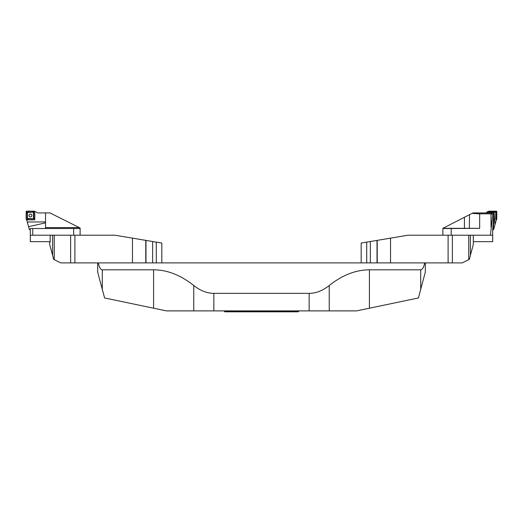 <?xml version="1.0" encoding="UTF-8"?>
<svg xmlns="http://www.w3.org/2000/svg" width="523" height="523" viewBox="0 0 523 523"><rect width="100%" height="100%" fill="white"/><g stroke="black" fill="none" stroke-linecap="round" stroke-linejoin="round"><path stroke-width="0.78" d="M193.765 310.891L193.765 285.506C200.348 290.716 207.049 293.331 213.855 293.351L213.855 310.891L166.438 310.891L104.6 297.966L97.677 272.123L97.677 262.899L425.323 262.899L425.323 272.123L418.4 297.966L356.562 310.891L309.145 310.891L309.145 293.351C315.951 293.331 322.652 290.716 329.235 285.506L329.235 310.891M298.188 311.813L224.812 311.813L224.119 311.12L298.881 311.12L298.188 311.813M213.855 310.891L309.145 310.891M193.765 285.506C180.598 275.091 167.21 269.861 153.592 269.816L102.292 269.816L102.292 289.35M420.708 289.35L420.708 269.816L369.408 269.816C355.79 269.861 342.402 275.091 329.235 285.506M213.855 293.351L309.145 293.351M420.708 269.816C422.447 269.639 423.78 267.331 424.702 262.899L448.106 262.899L448.106 235.206L473.315 235.206L473.315 244.437L469.321 259.356L468.739 259.643L468.739 235.206M132.476 262.899L132.476 238.142L114.942 235.206L74.894 235.206L74.894 262.899L98.298 262.899C99.22 267.331 100.553 269.639 102.292 269.816M50.169 241.665L30.301 241.665L30.301 235.206L54.261 235.206L54.261 259.643L53.679 259.356L52.614 255.368L52.614 235.206L74.894 235.206M73.658 235.206L73.658 228.518L30.301 228.518L30.301 235.206M73.658 228.518L80.117 228.518L80.117 235.206M32.746 235.206L32.746 228.518M45.534 227.597L79.293 227.597L49.986 212.92L37.689 212.92L35.636 211.671L34.701 211.671L34.799 219.778L26.804 219.765M79.293 227.597L80.117 228.008L80.117 228.518M45.534 228.518L45.534 221.935L27.268 221.987L26.778 219.804M45.534 221.935L45.534 212.92M27.268 221.987L29.399 229.669L30.301 229.669M45.534 222.85L28.575 226.701M29.013 215.489A1.445 1.432 50.1 0 1 30.21 214.064A1.451 1.438 50.1 0 1 31.805 215.979A1.445 1.432 50.1 0 1 29.013 215.489M33.799 218.764L27.209 218.784L27.131 212.188L33.72 212.168L33.799 218.764L27.484 218.503L27.412 212.495L33.72 212.168M34.78 219.281L34.688 211.645A0.464 0.458 -129.9 0 0 34.224 211.187L26.601 211.207A0.464 0.458 -129.9 0 0 26.15 211.671L26.242 219.307A0.464 0.458 -129.9 0 0 26.706 219.765L34.328 219.738A0.464 0.458 -129.9 0 0 34.78 219.281M33.407 212.482L33.479 218.49M31.805 215.979A1.451 1.438 50.1 0 1 29 215.476A1.451 1.438 50.1 0 1 30.21 214.064M161.823 262.899L161.823 243.051L145.982 240.403L145.982 262.899M74.894 262.899L60.76 262.899L54.261 259.643M132.476 238.142L145.982 240.403M49.685 241.665L49.685 244.437L52.614 255.368M50.169 242.129L49.685 242.129L50.169 242.129L50.169 235.206M361.177 262.899L361.177 243.051L361.177 262.899M366.715 262.899L366.715 242.123L370.362 241.515L370.362 262.899M452.369 235.206L452.369 262.899L462.24 262.899L468.739 259.643M452.369 262.899L448.106 262.899M366.715 242.123L361.177 243.051M377.22 262.899L377.22 240.371L370.362 241.515M377.22 240.371L408.058 235.206L448.106 235.206M495.719 219.117L495.752 212.358L495.078 211.671L487.364 211.671L486.567 212.547L494.098 212.488L495.006 224.609L496.216 220.242L495.719 219.117L496.059 219.117L496.164 211.469L488.515 211.671M494.098 212.488L495.261 211.9L495.752 212.358M469.321 228.518L469.51 214.672L473.014 212.92L485.311 212.92A2.308 2.308 0 0 0 486.567 212.547M494.13 216.797L493.228 229.669L492.692 229.669L492.699 235.206L470.386 235.206L470.386 255.368M495.006 224.609L493.601 229.669L493.228 229.669M488.312 211.671L488.312 211.645A0.464 0.458 129.9 0 1 488.776 211.187L496.399 211.207A0.464 0.458 129.9 0 1 496.85 211.671L496.758 219.307A0.464 0.458 129.9 0 1 496.294 219.765L496.758 219.307L496.85 211.671L496.399 211.207L488.776 211.187L488.312 211.671M496.758 219.307L496.072 219.104L496.294 219.765M488.783 211.671A0.366 0.366 129.9 0 1 489.031 211.58L495.647 211.599A0.366 0.366 129.9 0 1 496.013 211.972L495.935 218.601A0.366 0.366 129.9 0 1 495.712 218.934M495.209 211.808L496.013 211.972M495.935 218.601L495.758 211.946M469.51 214.672L442.883 228.329L479.656 228.329L451.186 228.518L451.186 235.206M492.699 235.206L492.699 241.665L473.315 241.665M477.466 212.92L492.888 212.92A0.941 0.922 -25.6 0 1 493.81 213.894L492.692 229.669M490.424 235.206L492.751 214.404L491.005 213.848A0.941 0.922 -25.6 0 0 490.953 213.848L479.656 213.848L479.656 228.329M491.005 227.087L491.005 213.848M472.086 213.384L479.656 213.848M442.883 235.206L442.883 228.329M442.883 228.518L451.186 228.518M34.328 219.738C31.419 219.974 28.726 219.83 26.242 219.307C25.98 216.391 26.098 213.691 26.601 211.207C29.51 210.972 32.204 211.122 34.688 211.645C34.949 214.561 34.832 217.261 34.328 219.738M153.592 269.816L153.592 308.204M369.408 269.816L369.408 308.204M152.638 241.515L152.638 262.899M70.631 262.899L70.631 235.206M145.78 240.371L145.78 262.899M156.285 262.899L156.285 242.123M377.018 240.403L377.018 262.899M390.524 238.142L390.524 262.899M496.399 211.207L496.15 211.455L496.85 211.671M464.431 217.215L464.431 228.518M493.81 213.894L492.751 214.404M490.953 213.848L492.888 212.92"/></g></svg>
